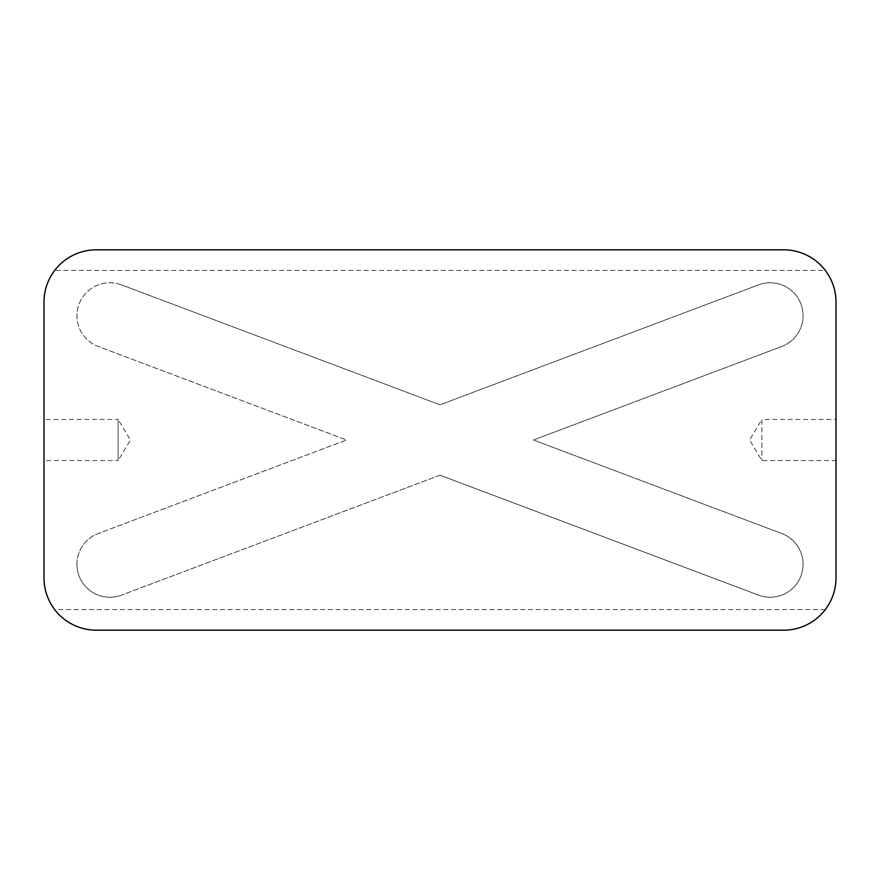 <?xml version="1.0" encoding="UTF-8"?>
<svg xmlns="http://www.w3.org/2000/svg" width="880" height="880" viewBox="0 0 880 880"><rect width="100%" height="100%" fill="white"/><g stroke="black" fill="none" stroke-linecap="round" stroke-linejoin="round"><path stroke-width="0.66" stroke-dasharray="4.4 3.3" d="M44 440L44 460.581L118.096 460.581L118.096 440L118.096 460.581L130.46 440L118.096 419.419L118.096 440L118.096 419.419L44 419.419L44 440M836 460.581L836 419.419L761.904 419.419L761.904 460.581L761.904 419.419L749.54 440L761.904 460.581L836 460.581M121.473 284.867A32.934 32.934 0 0 0 76.934 315.689A32.934 32.934 0 0 0 98.263 346.5L346.555 440L98.263 533.5L346.555 440L98.263 346.5A32.934 32.934 0 0 1 76.934 315.689A32.934 32.934 0 0 1 121.473 284.867L440 404.811L758.527 284.867A32.934 32.934 0 0 1 800.954 304.084A32.934 32.934 0 0 1 781.737 346.5L533.445 440L781.737 533.5L533.445 440L781.737 346.5A32.934 32.934 0 0 0 800.954 304.084A32.934 32.934 0 0 0 758.527 284.867L440 404.811L121.473 284.867M76.934 564.311A32.934 32.934 0 0 1 98.263 533.5A32.934 32.934 0 0 0 76.934 564.311A32.934 32.934 0 0 0 121.473 595.133A32.934 32.934 0 0 1 76.934 564.311M54.703 270.402A52.283 52.283 0 0 0 44 302.104L44 577.896A52.283 52.283 0 0 0 54.703 609.598C65.373 622.897 79.233 629.75 96.283 630.179L783.717 630.179C800.767 629.75 814.627 622.897 825.297 609.598A52.283 52.283 0 0 0 836 577.896L836 302.104A52.283 52.283 0 0 0 825.297 270.402C814.627 257.103 800.767 250.25 783.717 249.821L96.283 249.821C79.233 250.25 65.373 257.103 54.703 270.402L825.297 270.402M825.297 609.598L54.703 609.598M440 475.189L121.473 595.133L440 475.189L758.527 595.133A32.934 32.934 0 0 0 800.954 575.916A32.934 32.934 0 0 0 781.737 533.5A32.934 32.934 0 0 1 800.954 575.916A32.934 32.934 0 0 1 758.527 595.133L440 475.189M783.717 249.821L96.283 249.821C68.343 249.106 43.285 274.164 44 302.104L44 577.896C43.285 605.836 68.343 630.894 96.283 630.179L783.717 630.179C811.657 630.894 836.715 605.836 836 577.896L836 302.104C836.715 274.164 811.657 249.106 783.717 249.821"/><path stroke-width="1.32" d="M44 460.581L44 419.419M836 419.419L836 460.581M783.717 630.179A52.272 52.272 0 0 0 836 577.896L836 302.104A52.272 52.272 0 0 0 783.717 249.821L96.283 249.821A52.272 52.272 0 0 0 44 302.104L44 577.896A52.272 52.272 0 0 0 96.283 630.179L783.717 630.179"/></g></svg>
